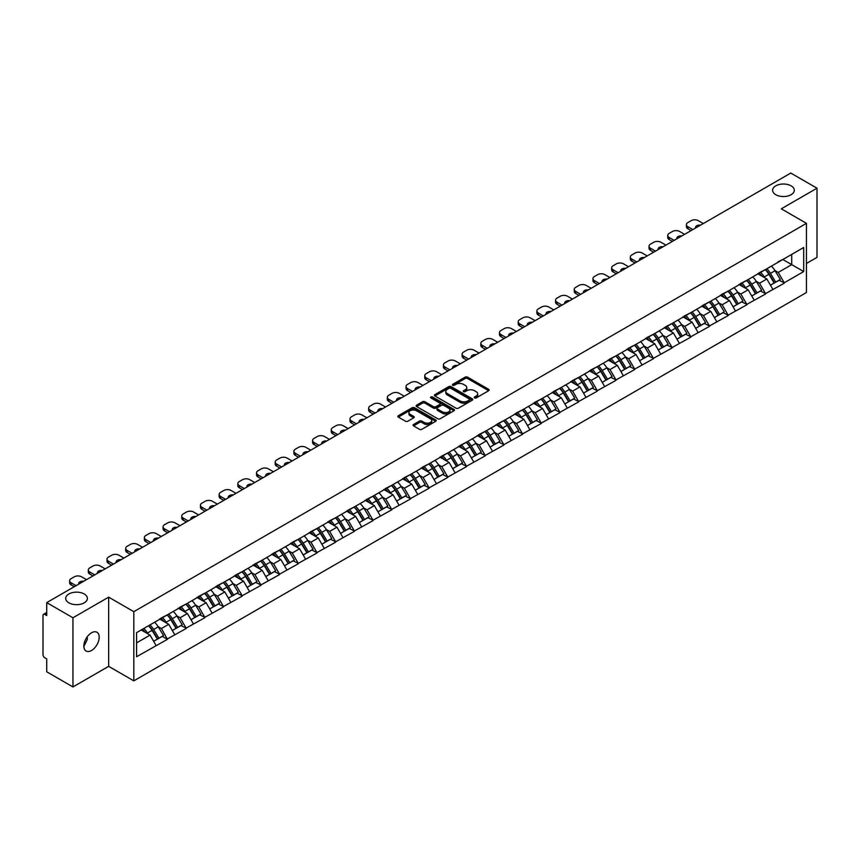 <?xml version="1.0" encoding="UTF-8"?>
<svg xmlns="http://www.w3.org/2000/svg" width="860" height="860" viewBox="0 0 860 860"><rect width="100%" height="100%" fill="white"/><g stroke="black" fill="none" stroke-linecap="round" stroke-linejoin="round"><path stroke-width="1.29" d="M84.216 593.98A10.847 6.256 0 0 0 72.401 592.615A10.847 6.256 0 0 0 65.704 598.399A10.847 6.256 0 0 0 68.875 602.828A10.847 6.256 0 0 0 80.7 604.193A10.847 6.256 0 0 0 87.397 598.399A10.847 6.256 0 0 0 84.216 593.98M791.125 185.846A10.847 6.256 0 0 0 779.3 184.492A10.847 6.256 0 0 0 772.602 190.275A10.847 6.256 0 0 0 775.784 194.704A10.847 6.256 0 0 0 787.599 196.058A10.847 6.256 0 0 0 794.296 190.275A10.847 6.256 0 0 0 791.125 185.846M474.548 397.922A1.161 0.677 0 0 0 476.193 397.922L488.684 390.709A1.666 0.957 0 0 0 489.179 390.031A1.666 0.957 0 0 0 488.684 389.354L467.517 377.131A1.666 0.957 0 0 0 465.163 377.131L452.672 384.345A1.161 0.677 0 0 0 454.316 385.291L455.929 384.356A5.321 3.074 0 0 1 463.465 384.356L465.228 385.377A5.321 3.074 0 0 1 466.786 387.548A5.321 3.074 0 0 1 465.228 389.72L463.604 390.655A1.161 0.677 0 0 0 465.249 391.612L466.873 390.676A5.321 3.074 0 0 1 474.397 390.676L476.16 391.698A5.321 3.074 0 0 1 477.719 393.869A5.321 3.074 0 0 1 476.16 396.041L474.548 396.976A1.161 0.677 0 0 0 474.548 397.922L474.548 396.976M87.204 636.819L87.397 639.249L83.861 646.462M91.525 632.788A10.847 6.256 -60 0 1 96.944 632.25A10.847 6.256 -60 0 1 98.61 640.937A10.847 6.256 -60 0 1 91.525 650.493A10.847 6.256 -60 0 1 86.107 651.031A10.847 6.256 -60 0 1 84.441 642.345A10.847 6.256 -60 0 1 91.525 632.788M413.542 424.517A1.666 0.957 0 0 0 413.047 425.206A1.666 0.957 0 0 0 413.542 425.883L419.476 429.312A1.666 0.957 0 0 0 421.83 429.312L435.708 421.292A1.666 0.957 0 0 0 436.192 420.615A1.666 0.957 0 0 0 435.708 419.938L414.541 407.715A1.666 0.957 0 0 0 412.187 407.715L398.309 415.724A1.666 0.957 0 0 0 397.815 416.412A1.666 0.957 0 0 0 398.309 417.089L405.479 421.228A1.666 0.957 0 0 0 407.833 421.228L413.767 417.799A1.666 0.957 0 0 0 414.262 417.121A1.666 0.957 0 0 0 413.767 416.444L410.209 414.391A4.45 2.569 0 0 1 408.909 412.574A4.45 2.569 0 0 1 411.66 410.198A4.45 2.569 0 0 1 416.509 410.757L430.441 418.798A4.45 2.569 0 0 1 431.741 420.615A4.45 2.569 0 0 1 429 422.991A4.45 2.569 0 0 1 424.152 422.432L421.83 421.088A1.666 0.957 0 0 0 419.476 421.088L413.542 424.517L413.542 425.883M108.661 597.163L72.95 617.77L46.719 602.624L790.759 173.053L817 188.2L781.299 208.819L806.454 223.342L133.816 611.686L108.661 597.163L108.661 666.339L133.816 680.862L133.816 611.686M456.047 408.188A1.666 0.957 0 0 0 458.401 408.188L472.28 400.179A1.666 0.957 0 0 0 472.763 399.502A1.666 0.957 0 0 0 472.28 398.825L451.113 386.602A1.666 0.957 0 0 0 448.759 386.602L434.88 394.611A1.666 0.957 0 0 0 434.397 395.288A1.666 0.957 0 0 0 434.88 395.965L456.047 408.188M431.29 398.169A1.161 0.677 0 0 1 432.472 398.341L453.972 410.747L440.116 418.755A1.666 0.957 0 0 1 437.762 418.755L416.595 406.533L416.595 405.167A1.666 0.957 0 0 0 416.111 405.845A1.666 0.957 0 0 0 416.595 406.533M416.595 405.167L422.529 401.738A1.666 0.957 0 0 1 424.883 401.738L433.472 406.694A1.666 0.957 0 0 0 435.827 406.694L439.761 404.426A1.666 0.957 0 0 0 440.245 403.748A1.666 0.957 0 0 0 439.761 403.071L430.828 397.9A1.161 0.677 0 0 1 432.472 396.954L453.994 409.381A1.666 0.957 0 0 1 454.478 410.059A1.666 0.957 0 0 1 453.994 410.736L453.994 409.381M133.816 680.862L806.454 292.518L806.454 223.342M148.522 625.747A11.352 6.557 -120 0 1 152.403 630.294L157.692 639.034L162.314 636.368L167.431 639.324L161.433 628.531L158.122 626.617M167.431 639.324L136.579 656.717L136.579 632.648L803.702 247.486L803.702 271.556L784.234 282.8L778.236 272.426L774.924 270.502M765.325 269.642A11.352 6.557 -120 0 1 769.205 274.19L774.505 282.918L779.117 280.263L784.234 282.8M784.234 283.209L765.54 293.593L759.552 283.209L756.23 281.295M746.63 280.435A11.352 6.557 -120 0 1 750.522 284.972L755.811 293.712L760.423 291.046L765.54 293.593M765.54 294.002L746.846 304.375L740.858 294.002L737.536 292.088M727.936 291.228A11.352 6.557 -120 0 1 731.828 295.765L737.117 304.504L741.728 301.838L746.846 304.375M746.846 304.795L728.162 315.168L722.163 304.795L718.852 302.881M709.253 302.01A11.352 6.557 -120 0 1 713.133 306.558L718.422 315.298L723.045 312.631L728.162 315.168M728.162 315.588L709.468 325.962L703.48 315.588L700.158 313.674M690.558 312.803A11.352 6.557 -120 0 1 694.45 317.351L699.739 326.09L704.351 323.425L709.468 325.962M709.468 326.381L690.774 336.754L684.786 326.381L681.464 324.457M671.864 323.596A11.352 6.557 -120 0 1 675.756 328.144L681.045 336.873L685.657 334.217L690.774 336.754M690.774 337.174L672.09 347.548L666.091 337.174L662.77 335.25M653.181 334.389A11.352 6.557 -120 0 1 657.062 338.937L662.351 347.666L666.962 345L672.09 347.548M672.09 347.956L653.396 358.34L647.408 347.956L644.086 346.042M634.486 345.183A11.352 6.557 -120 0 1 638.367 349.719L643.667 358.459L648.279 355.793L653.396 358.34M653.396 358.749L634.701 369.123L628.714 358.749L625.392 356.835M615.792 355.975A11.352 6.557 -120 0 1 619.684 360.512L624.973 369.252L629.584 366.586L634.701 369.123M634.701 369.542L616.007 379.916L610.019 369.542L606.698 367.629M597.109 366.758A11.352 6.557 -120 0 1 600.989 371.305L606.279 380.045L610.89 377.379L616.007 379.916M616.007 380.335L597.324 390.709L591.325 380.335L588.014 378.421M578.414 377.551A11.352 6.557 -120 0 1 582.295 382.098L587.595 390.838L592.207 388.172L597.324 390.709M597.324 391.128L578.63 401.502L572.642 391.128L569.32 389.204M559.72 388.344A11.352 6.557 -120 0 1 563.612 392.891L568.901 401.62L573.512 398.965L578.63 401.502M578.63 401.91L559.935 412.295L553.947 401.91L550.626 399.997M541.026 399.137A11.352 6.557 -120 0 1 544.917 403.684L550.207 412.413L554.818 409.747L559.935 412.295M559.935 412.703L541.252 423.088L535.253 412.703L531.942 410.79M522.342 409.93A11.352 6.557 -120 0 1 526.223 414.466L531.512 423.206L536.135 420.54L541.252 423.088M541.252 423.496L522.558 433.87L516.57 423.496L513.248 421.583M503.648 420.723A11.352 6.557 -120 0 1 507.54 425.259L512.829 433.999L517.44 431.333L522.558 433.87M522.558 434.289L503.863 444.663L497.875 434.289L494.554 432.376M484.954 431.505A11.352 6.557 -120 0 1 488.846 436.052L494.135 444.792L498.746 442.126L503.863 444.663M503.863 445.082L485.18 455.456L479.181 445.082L475.86 443.169M466.27 442.298A11.352 6.557 -120 0 1 470.151 446.845L475.44 455.585L480.052 452.919L485.18 455.456M485.18 455.875L466.486 466.249L460.498 455.875L457.176 453.951M447.576 453.091A11.352 6.557 -120 0 1 451.457 457.638L456.757 466.367L461.368 463.712L466.486 466.249M466.486 466.658L447.791 477.042L441.803 466.658L438.482 464.744M428.882 463.884A11.352 6.557 -120 0 1 432.773 468.431L438.062 477.16L442.674 474.494L447.791 477.042M447.791 477.45L429.097 487.835L423.109 477.45L419.787 475.537M410.198 474.677A11.352 6.557 -120 0 1 414.079 479.213L419.368 487.953L423.98 485.287L429.097 487.835M429.097 488.243L410.413 498.617L404.415 488.243L401.104 486.33M391.504 485.459A11.352 6.557 -120 0 1 395.385 490.006L400.685 498.746L405.296 496.08L410.413 498.617M410.413 499.036L391.719 509.41L385.731 499.036L382.41 497.123M372.81 496.252A11.352 6.557 -120 0 1 376.702 500.799L381.99 509.539L386.602 506.873L391.719 509.41M391.719 509.829L373.025 520.203L367.037 509.829L363.715 507.916M354.116 507.045A11.352 6.557 -120 0 1 358.007 511.592L363.296 520.322L367.908 517.666L373.025 520.203M373.025 520.622L354.341 530.996L348.343 520.622L345.032 518.698M335.432 517.838A11.352 6.557 -120 0 1 339.313 522.385L344.602 531.115L349.224 528.459L354.341 530.996M354.341 531.405L335.647 541.789L329.66 531.405L326.338 529.491M316.738 528.631A11.352 6.557 -120 0 1 320.629 533.168L325.918 541.908L330.53 539.241L335.647 541.789M335.647 542.198L316.953 552.571L310.965 542.198L307.644 540.284M298.044 539.424A11.352 6.557 -120 0 1 301.935 543.961L307.224 552.7L311.836 550.034L316.953 552.571M316.953 552.991L298.269 563.364L292.271 552.991L288.96 551.077M279.36 550.207A11.352 6.557 -120 0 1 283.241 554.754L288.53 563.493L293.142 560.827L298.269 563.364M298.269 563.784L279.575 574.158L273.587 563.784L270.266 561.87M260.666 561A11.352 6.557 -120 0 1 264.547 565.547L269.846 574.287L274.458 571.62L279.575 574.158M279.575 574.577L260.881 584.95L254.893 574.577L251.572 572.653M241.972 571.792A11.352 6.557 -120 0 1 245.863 576.34L251.152 585.069L255.764 582.413L260.881 584.95M260.881 585.37L242.187 595.743L236.199 585.37L232.877 583.446M223.288 582.586A11.352 6.557 -120 0 1 227.169 587.133L232.458 595.862L237.07 593.207L242.187 595.743M242.187 596.152L223.503 606.537L217.505 596.152L214.194 594.238M204.594 593.379A11.352 6.557 -120 0 1 208.475 597.915L213.775 606.655L218.386 603.989L223.503 606.537M223.503 606.945L204.809 617.319L198.821 606.945L195.5 605.032M185.9 604.171A11.352 6.557 -120 0 1 189.791 608.708L195.08 617.448L199.692 614.782L204.809 617.319M204.809 617.738L186.115 628.112L180.127 617.738L176.805 615.824M167.205 614.954A11.352 6.557 -120 0 1 171.097 619.501L176.386 628.241L180.998 625.575L186.115 628.112M186.115 628.531L167.431 638.905M161.078 618.082L167.431 614.836M161.433 628.531L168.743 624.306L159.519 618.985M174.73 634.691L168.743 624.306M179.772 607.289L186.115 604.042M180.127 617.738L187.437 613.524L178.213 608.192M193.425 623.898L187.437 613.524M198.456 596.507L204.809 593.25M198.821 606.945L206.131 602.731L196.897 597.399M212.119 613.105L206.131 602.731M217.15 585.714L223.503 582.457M217.505 596.152L224.815 591.938L215.591 586.606M230.813 602.312L224.815 591.938M235.844 574.921L242.187 571.663M236.199 585.37L243.509 581.145L234.285 575.824M249.497 591.519L243.509 581.145M254.528 564.128L260.881 560.881M254.893 574.577L262.203 570.352L252.969 565.031M268.191 580.726L262.203 570.352M273.222 553.335L279.575 550.088M273.587 563.784L280.887 559.559L271.663 554.238M286.885 569.943L280.887 559.559M291.916 542.542L298.269 539.295M292.271 552.991L299.581 548.777L290.358 543.445M305.569 559.15L299.581 548.777M310.6 531.76L316.953 528.502M310.965 542.198L318.275 537.984L309.052 532.652M324.263 548.357L318.275 537.984M329.294 520.966L335.647 517.709M329.66 531.405L336.969 527.191L327.735 521.859M342.957 537.564L336.969 527.191M347.988 510.173L354.341 506.916M348.343 520.622L355.653 516.398L346.429 511.077M361.641 526.771L355.653 516.398M366.683 499.38L373.025 496.134M367.037 509.829L374.347 505.605L365.124 500.283M380.335 515.979L374.347 505.605M385.366 488.587L391.719 485.341M385.731 499.036L393.041 494.812L383.807 489.49M399.029 505.196L393.041 494.812M404.06 477.794L410.413 474.548M404.415 488.243L411.725 484.029L402.502 478.697M417.723 494.403L411.725 484.029M422.754 467.012L429.097 463.755M423.109 477.45L430.419 473.237L421.196 467.904M436.407 483.61L430.419 473.237M441.438 456.219L447.791 452.962M441.803 466.658L449.113 462.443L439.879 457.112M455.101 472.817L449.113 462.443M460.132 445.426L466.486 442.18M460.498 455.875L467.797 451.65L458.573 446.329M473.796 462.024L467.797 451.65M478.827 434.633L485.18 431.387M479.181 445.082L486.491 440.858L477.268 435.536M492.479 451.242L486.491 440.858M497.51 423.84L503.863 420.594M497.875 434.289L505.185 430.065L495.962 424.743M511.173 440.449L505.185 430.065M516.204 413.047L522.558 409.801M516.57 423.496L523.88 419.282L514.645 413.95M529.867 429.656L523.88 419.282M534.899 402.265L541.252 399.008M535.253 412.703L542.563 408.489L533.34 403.157M548.551 418.863L542.563 408.489M553.593 391.472L559.935 388.215M553.947 401.91L561.258 397.696L552.034 392.364M567.245 408.07L561.258 397.696M572.276 380.679L578.63 377.433M572.642 391.128L579.952 386.903L570.717 381.582M585.939 397.277L579.952 386.903M590.971 369.886L597.324 366.639M591.325 380.335L598.635 376.11L589.412 370.789M604.634 386.495L598.635 376.11M609.665 359.093L616.007 355.846M610.019 369.542L617.329 365.317L608.106 359.996M623.317 375.702L617.329 365.317M628.348 348.3L634.701 345.053M628.714 358.749L636.024 354.535L626.789 349.203M642.011 364.909L636.024 354.535M647.042 337.518L653.396 334.26M647.408 347.956L654.707 343.742L645.484 338.41M660.706 354.116L654.707 343.742M665.737 326.725L672.09 323.467M666.091 337.174L673.401 332.949L664.178 327.617M679.389 343.323L673.401 332.949M684.42 315.932L690.774 312.685M684.786 326.381L692.096 322.156L682.872 316.835M698.083 332.53L692.096 322.156M703.114 305.139L709.468 301.892M703.48 315.588L710.79 311.363L701.556 306.042M716.778 321.748L710.79 311.363M721.809 294.346L728.162 291.099M722.163 304.795L729.474 300.57L720.25 295.249M735.461 310.954L729.474 300.57M740.503 283.563L746.846 280.306M740.858 294.002L748.168 289.788L738.944 284.456M754.155 300.161L748.168 289.788M759.187 272.771L765.54 269.513M759.552 283.209L766.862 278.995L757.628 273.663M772.85 289.368L766.862 278.995M777.881 261.977L784.234 258.72M778.236 272.426L791.716 264.644L791.716 254.399L803.702 247.486M782.858 259.516L803.702 271.556M806.454 263.461L817 257.376L817 188.2M72.95 617.77L72.95 686.946L46.719 671.8L46.719 658.867L44.795 657.76A2.537 1.473 -120 0 1 43 654.643L43 615.491A2.537 1.473 -120 0 1 43.527 614.33A2.537 1.473 -120 0 1 44.795 614.448L46.719 615.556L46.719 602.624M72.95 686.946L108.661 666.339M136.579 642.882L150.059 635.099L141.19 629.982M156.047 645.473L150.059 635.099M768.947 274.383L769.539 274.727M750.253 285.176L750.845 285.52M731.559 295.969L732.161 296.313M712.875 306.762L713.467 307.106M694.181 317.555L694.772 317.899M675.487 328.348L676.089 328.692M656.803 339.13L657.395 339.474M638.109 349.923L638.7 350.267M619.415 360.716L620.006 361.06M600.731 371.509L601.323 371.853M582.037 382.302L582.629 382.646M563.343 393.095L563.934 393.428M544.649 403.877L545.251 404.221M525.965 414.671L526.556 415.014M507.271 425.463L507.862 425.808M488.577 436.256L489.179 436.6M469.893 447.05L470.485 447.393M451.199 457.842L451.79 458.176M432.505 468.625L433.096 468.969M413.821 479.418L414.412 479.762M395.127 490.211L395.718 490.555M376.433 501.004L377.024 501.348M357.738 511.797L358.34 512.141M339.055 522.59L339.646 522.923M320.361 533.372L320.952 533.716M301.666 544.165L302.269 544.509M282.983 554.958L283.574 555.302M264.289 565.751L264.88 566.095M245.595 576.544L246.186 576.888M226.911 587.337L227.502 587.67M208.217 598.119L208.808 598.463M189.523 608.912L190.114 609.256M170.828 619.705L171.43 620.049M152.145 630.498L152.736 630.842M475.01 398.083L476.16 397.417A5.321 3.074 0 0 0 477.719 395.245L477.719 393.869M466.786 387.548L466.786 388.935A5.321 3.074 0 0 1 465.228 391.106L464.077 391.773M488.663 390.719L467.517 378.507A1.666 0.957 0 0 0 465.163 378.507L453.134 385.463M472.258 400.19L451.113 387.989A1.666 0.957 0 0 0 448.759 387.989L434.902 395.987L434.88 394.611M469.345 399.975A1.161 0.677 0 0 0 469.345 399.029L450.758 388.301A1.161 0.677 0 0 0 449.113 388.301L447.404 389.279A5.321 3.074 0 0 0 445.846 391.45A5.321 3.074 0 0 0 447.404 393.633L460.111 400.964A5.321 3.074 0 0 0 467.636 400.964L469.345 399.975L469.345 401.362A1.161 0.677 0 0 0 469.678 400.889L469.678 399.502M445.846 391.45L445.846 392.837A5.321 3.074 0 0 0 447.404 395.009L447.404 393.633M469.345 401.362L467.636 402.34A5.321 3.074 0 0 1 460.111 402.34L447.404 395.009M416.616 406.543L422.529 403.125L422.529 401.738M440.245 403.748L440.245 405.125A1.666 0.957 0 0 1 439.761 405.812L435.827 408.081A1.666 0.957 0 0 1 433.472 408.081L424.883 403.125A1.666 0.957 0 0 0 422.529 403.125M442.384 411.843A4.45 2.569 0 0 0 447.232 412.402A4.45 2.569 0 0 0 449.973 410.026A4.45 2.569 0 0 0 448.673 408.21L443.76 405.372A1.666 0.957 0 0 0 441.406 405.372L437.471 407.651A1.666 0.957 0 0 0 436.987 408.328A1.666 0.957 0 0 0 437.471 409.005L442.384 411.843L442.384 413.23A4.45 2.569 0 0 0 447.232 413.778A4.45 2.569 0 0 0 449.973 411.413L449.973 410.026M436.987 408.328L436.987 409.715A1.666 0.957 0 0 0 437.471 410.392L437.471 409.005M442.384 413.23L437.471 410.392M431.741 420.615L431.741 422.002A4.45 2.569 0 0 1 429 424.378A4.45 2.569 0 0 1 424.152 423.819L421.83 422.475A1.666 0.957 0 0 0 419.476 422.475L413.563 425.894M408.909 412.574L408.909 413.95A4.45 2.569 0 0 0 410.209 415.767L410.209 414.391M413.767 416.444L413.767 417.799L410.209 415.767M435.708 419.938L435.708 421.292L414.541 409.102A1.666 0.957 0 0 0 412.187 409.102L398.331 417.1M703.297 223.546L698.32 220.676A5.085 2.935 0 0 0 691.139 220.676L687.903 222.547A5.085 2.935 0 0 0 686.409 224.621A5.085 2.935 0 0 0 687.903 226.696L687.903 228.771L691.074 230.609M687.903 228.771A5.085 2.935 180 0 1 686.409 226.696L686.409 224.621M687.903 226.696L692.87 229.566M695.665 227.954A3.978 2.3 180 0 1 695.536 227.384A3.978 2.3 180 0 1 700.502 225.159M771.409 266.127A13.889 8.019 60 0 1 775.043 270.707L770.431 273.373A13.889 8.019 -120 0 0 766.787 268.793M770.431 273.373L775.72 282.112L780.332 279.446L775.043 270.707M774.505 282.918L775.72 282.112M779.117 280.263L780.332 279.446M758.842 272.964A11.352 6.557 60 0 1 761.981 276.178M760.616 272.351A13.889 8.019 60 0 1 764.26 276.931L764.787 277.791M770.474 285.251L774.161 283.004L768.872 274.275A13.889 8.019 -120 0 0 765.239 269.696M774.161 283.004L770.42 285.165M684.603 234.339L679.636 231.469A5.085 2.935 0 0 0 672.445 231.469L669.209 233.339A5.085 2.935 0 0 0 667.726 235.414A5.085 2.935 0 0 0 669.209 237.489L669.209 239.564L672.38 241.391M669.209 239.564A5.085 2.935 180 0 1 667.726 237.489L667.726 235.414M669.209 237.489L674.186 240.359M676.971 238.747A3.978 2.3 180 0 1 676.852 238.177A3.978 2.3 180 0 1 681.819 235.952M752.715 276.92A13.889 8.019 60 0 1 756.359 281.5L751.737 284.165A13.889 8.019 -120 0 0 748.103 279.586M751.737 284.165L757.037 292.894L761.648 290.239L756.359 281.5M755.811 293.712L757.037 292.894M760.423 291.046L761.648 290.239M740.159 283.757A11.352 6.557 60 0 1 743.287 286.971M741.933 283.144A13.889 8.019 60 0 1 745.566 287.724L746.093 288.584M751.78 296.044L755.478 293.798L750.189 285.058A13.889 8.019 -120 0 0 746.544 280.478M755.478 293.798L751.737 295.958M665.909 245.132L660.942 242.262A5.085 2.935 0 0 0 653.75 242.262L650.515 244.132A5.085 2.935 0 0 0 649.031 246.207A5.085 2.935 0 0 0 650.515 248.282L650.515 250.357L653.697 252.184M650.515 250.357A5.085 2.935 180 0 1 649.031 248.282L649.031 246.207M650.515 248.282L655.492 251.152M658.276 249.54A3.978 2.3 180 0 1 658.158 248.97A3.978 2.3 180 0 1 663.125 246.745M734.021 287.713A13.889 8.019 60 0 1 737.665 292.292L733.053 294.958A13.889 8.019 -120 0 0 729.409 290.379M733.053 294.958L738.342 303.688L742.954 301.032L737.665 292.292M737.117 304.504L738.342 303.688M741.728 301.838L742.954 301.032M721.465 294.55A11.352 6.557 60 0 1 724.593 297.754M723.238 293.937A13.889 8.019 60 0 1 726.883 298.517L727.399 299.377M733.086 306.827L736.784 304.59L731.495 295.851A13.889 8.019 -120 0 0 727.85 291.271M736.784 304.59L733.042 306.751M647.225 255.925L642.248 253.055A5.085 2.935 0 0 0 635.067 253.055L631.831 254.925A5.085 2.935 0 0 0 630.337 257A5.085 2.935 0 0 0 631.831 259.075L631.831 261.15L635.003 262.977M631.831 261.15A5.085 2.935 180 0 1 630.337 259.075L630.337 257M631.831 259.075L636.798 261.945M639.593 260.333A3.978 2.3 180 0 1 639.464 259.763A3.978 2.3 180 0 1 644.43 257.538M715.326 298.506A13.889 8.019 60 0 1 718.971 303.085L714.359 305.741A13.889 8.019 -120 0 0 710.715 301.161M714.359 305.741L719.648 314.481L724.26 311.815L718.971 303.085M718.422 315.298L719.648 314.481M723.045 312.631L724.26 311.815M702.77 305.343A11.352 6.557 60 0 1 705.909 308.546M704.544 304.73A13.889 8.019 60 0 1 708.188 309.31L708.715 310.17M714.391 317.619L718.089 315.383L712.8 306.644A13.889 8.019 -120 0 0 709.156 302.064M718.089 315.383L714.348 317.544M628.531 266.718L623.564 263.848A5.085 2.935 0 0 0 616.373 263.848L613.137 265.708A5.085 2.935 0 0 0 611.643 267.782A5.085 2.935 0 0 0 613.137 269.857L613.137 271.932L616.308 273.77M613.137 271.932A5.085 2.935 180 0 1 611.643 269.857L611.643 267.782M613.137 269.857L618.103 272.727M620.899 271.126A3.978 2.3 180 0 1 620.78 270.556A3.978 2.3 180 0 1 625.736 268.331M696.643 309.299A13.889 8.019 60 0 1 700.276 313.879L695.665 316.534A13.889 8.019 -120 0 0 692.031 311.954M695.665 316.534L700.964 325.273L705.576 322.608L700.276 313.879M699.739 326.09L700.964 325.273M704.351 323.425L705.576 322.608M684.087 316.125A11.352 6.557 60 0 1 687.215 319.339M685.861 315.523A13.889 8.019 60 0 1 689.494 320.103L690.021 320.963M695.708 328.412L699.406 326.176L694.106 317.437A13.889 8.019 -120 0 0 690.472 312.857M699.406 326.176L695.654 328.337M609.837 277.5L604.87 274.63A5.085 2.935 0 0 0 597.678 274.63L594.443 276.501A5.085 2.935 0 0 0 592.959 278.575A5.085 2.935 0 0 0 594.443 280.65L594.443 282.725L597.625 284.563M594.443 282.725A5.085 2.935 180 0 1 592.959 280.65L592.959 278.575M594.443 280.65L599.42 283.52M602.204 281.908A3.978 2.3 180 0 1 602.086 281.349A3.978 2.3 180 0 1 607.053 279.113M677.949 320.081A13.889 8.019 60 0 1 681.593 324.661L676.981 327.327A13.889 8.019 -120 0 0 673.337 322.747M676.981 327.327L682.27 336.067L686.882 333.4L681.593 324.661M681.045 336.873L682.27 336.067M685.657 334.217L686.882 333.4M665.393 326.918A11.352 6.557 60 0 1 668.521 330.132M667.166 326.316A13.889 8.019 60 0 1 670.811 330.885L671.327 331.756M677.013 339.206L680.712 336.959L675.422 328.23A13.889 8.019 -120 0 0 671.778 323.65M680.712 336.959L676.971 339.119M591.153 288.293L586.176 285.423A5.085 2.935 0 0 0 578.984 285.423L575.759 287.294A5.085 2.935 0 0 0 574.265 289.368A5.085 2.935 0 0 0 575.759 291.443L575.759 293.518L578.93 295.356M575.759 293.518A5.085 2.935 180 0 1 574.265 291.443L574.265 289.368M575.759 291.443L580.726 294.313M583.521 292.701A3.978 2.3 180 0 1 583.392 292.131A3.978 2.3 180 0 1 588.358 289.906M659.255 330.874A13.889 8.019 60 0 1 662.899 335.454L658.287 338.12A13.889 8.019 -120 0 0 654.643 333.54M658.287 338.12L663.576 346.86L668.188 344.193L662.899 335.454M662.351 347.666L663.576 346.86M666.962 345L668.188 344.193M646.698 337.711A11.352 6.557 60 0 1 649.837 340.925M648.472 337.098A13.889 8.019 60 0 1 652.116 341.678L652.643 342.538M658.319 349.998L662.017 347.752L656.728 339.023A13.889 8.019 -120 0 0 653.084 334.443M662.017 347.752L658.276 349.912M572.459 299.087L567.482 296.216A5.085 2.935 0 0 0 560.301 296.216L557.065 298.087A5.085 2.935 0 0 0 555.571 300.161A5.085 2.935 0 0 0 557.065 302.236L557.065 304.311L560.236 306.138M557.065 304.311A5.085 2.935 180 0 1 555.571 302.236L555.571 300.161M557.065 302.236L562.032 305.106M564.826 303.494A3.978 2.3 180 0 1 564.708 302.924A3.978 2.3 180 0 1 569.664 300.699M640.571 341.667A13.889 8.019 60 0 1 644.204 346.247L639.593 348.913A13.889 8.019 -120 0 0 635.959 344.333M639.593 348.913L644.882 357.642L649.504 354.987L644.204 346.247M643.667 358.459L644.882 357.642M648.279 355.793L649.504 354.987M628.015 348.504A11.352 6.557 60 0 1 631.143 351.719M629.789 347.892A13.889 8.019 60 0 1 633.422 352.471L633.949 353.331M639.636 360.791L643.334 358.545L638.034 349.805A13.889 8.019 -120 0 0 634.4 345.225M643.334 358.545L639.582 360.706M553.765 309.879L548.798 307.009A5.085 2.935 0 0 0 541.606 307.009L538.371 308.88A5.085 2.935 0 0 0 536.887 310.954A5.085 2.935 0 0 0 538.371 313.029L538.371 315.104L541.542 316.931M538.371 315.104A5.085 2.935 180 0 1 536.887 313.029L536.887 310.954M538.371 313.029L543.348 315.899M546.132 314.287A3.978 2.3 180 0 1 546.014 313.717A3.978 2.3 180 0 1 550.98 311.492M621.877 352.46A13.889 8.019 60 0 1 625.521 357.04L620.909 359.706A13.889 8.019 -120 0 0 617.265 355.126M620.909 359.706L626.198 368.435L630.81 365.769L625.521 357.04M624.973 369.252L626.198 368.435M629.584 366.586L630.81 365.769M609.321 359.297A11.352 6.557 60 0 1 612.449 362.501M611.095 358.685A13.889 8.019 60 0 1 614.739 363.264L615.255 364.124M620.942 371.574L624.639 369.338L619.351 360.598A13.889 8.019 -120 0 0 615.706 356.019M624.639 369.338L620.899 371.498M535.081 320.673L530.104 317.802A5.085 2.935 0 0 0 522.912 317.802L519.677 319.662A5.085 2.935 0 0 0 518.193 321.748A5.085 2.935 0 0 0 519.677 323.822L519.677 325.897L522.858 327.724M519.677 325.897A5.085 2.935 180 0 1 518.193 323.822L518.193 321.748M519.677 323.822L524.654 326.692M527.449 325.08A3.978 2.3 180 0 1 527.32 324.51A3.978 2.3 180 0 1 532.286 322.285M603.183 363.253A13.889 8.019 60 0 1 606.827 367.833L602.215 370.488A13.889 8.019 -120 0 0 598.571 365.909M602.215 370.488L607.504 379.228L612.116 376.562L606.827 367.833M606.279 380.045L607.504 379.228M610.89 377.379L612.116 376.562M590.626 370.079A11.352 6.557 60 0 1 593.755 373.294M592.4 369.477A13.889 8.019 60 0 1 596.044 374.057L596.561 374.917M602.247 382.367L605.945 380.131L600.656 371.391A13.889 8.019 -120 0 0 597.012 366.812M605.945 380.131L602.204 382.291M516.387 331.465L511.41 328.595A5.085 2.935 0 0 0 504.229 328.595L500.993 330.455A5.085 2.935 0 0 0 499.499 332.53A5.085 2.935 0 0 0 500.993 334.604L500.993 336.679L504.164 338.517M500.993 336.679A5.085 2.935 180 0 1 499.499 334.604L499.499 332.53M500.993 334.604L505.959 337.475M508.754 335.873A3.978 2.3 180 0 1 508.625 335.303A3.978 2.3 180 0 1 513.592 333.078M584.499 374.046A13.889 8.019 60 0 1 588.133 378.626L583.521 381.281A13.889 8.019 -120 0 0 579.876 376.702M583.521 381.281L588.81 390.021L593.421 387.355L588.133 378.626M587.595 390.838L588.81 390.021M592.207 388.172L593.421 387.355M571.932 380.873A11.352 6.557 60 0 1 575.071 384.087M573.706 380.27A13.889 8.019 60 0 1 577.35 384.85L577.877 385.71M583.564 393.16L587.251 390.924L581.962 382.184A13.889 8.019 -120 0 0 578.328 377.604M587.251 390.924L583.51 393.084M497.693 342.248L492.726 339.377A5.085 2.935 0 0 0 485.534 339.377L482.299 341.248A5.085 2.935 0 0 0 480.815 343.323A5.085 2.935 0 0 0 482.299 345.397L482.299 347.472L485.47 349.31M482.299 347.472A5.085 2.935 180 0 1 480.815 345.397L480.815 343.323M482.299 345.397L487.276 348.268M490.06 346.655A3.978 2.3 180 0 1 489.942 346.096A3.978 2.3 180 0 1 494.908 343.86M565.805 384.829A13.889 8.019 60 0 1 569.449 389.408L564.826 392.074A13.889 8.019 -120 0 0 561.193 387.494M564.826 392.074L570.126 400.814L574.738 398.148L569.449 389.408M568.901 401.62L570.126 400.814M573.512 398.965L574.738 398.148M553.249 391.665A11.352 6.557 60 0 1 556.377 394.88M555.022 391.063A13.889 8.019 60 0 1 558.656 395.632L559.183 396.503M564.87 403.953L568.567 401.706L563.279 392.977A13.889 8.019 -120 0 0 559.634 388.397M568.567 401.706L564.826 403.867M478.998 353.041L474.032 350.171A5.085 2.935 0 0 0 466.84 350.171L463.604 352.041A5.085 2.935 0 0 0 462.121 354.116A5.085 2.935 0 0 0 463.604 356.19L463.604 358.265L466.786 360.103M463.604 358.265A5.085 2.935 180 0 1 462.121 356.19L462.121 354.116M463.604 356.19L468.582 359.061M471.366 357.448A3.978 2.3 180 0 1 471.248 356.879A3.978 2.3 180 0 1 476.214 354.653M547.111 395.621A13.889 8.019 60 0 1 550.755 400.201L546.143 402.867A13.889 8.019 -120 0 0 542.499 398.287M546.143 402.867L551.432 411.607L556.044 408.941L550.755 400.201M550.207 412.413L551.432 411.607M554.818 409.747L556.044 408.941M534.554 402.458A11.352 6.557 60 0 1 537.683 405.673M536.328 401.846A13.889 8.019 60 0 1 539.972 406.425L540.488 407.285M546.175 414.746L549.873 412.499L544.584 403.77A13.889 8.019 -120 0 0 540.94 399.19M549.873 412.499L546.132 414.66M460.315 363.834L455.338 360.963A5.085 2.935 0 0 0 448.157 360.963L444.921 362.834A5.085 2.935 0 0 0 443.427 364.909A5.085 2.935 0 0 0 444.921 366.983L444.921 369.058L448.092 370.886M444.921 369.058A5.085 2.935 180 0 1 443.427 366.983L443.427 364.909M444.921 366.983L449.887 369.854M452.683 368.241A3.978 2.3 180 0 1 452.553 367.671A3.978 2.3 180 0 1 457.52 365.446M528.416 406.414A13.889 8.019 60 0 1 532.06 410.994L527.449 413.66A13.889 8.019 -120 0 0 523.804 409.081M527.449 413.66L532.738 422.389L537.35 419.734L532.06 410.994M531.512 423.206L532.738 422.389M536.135 420.54L537.35 419.734M515.86 413.252A11.352 6.557 60 0 1 518.999 416.466M517.634 412.639A13.889 8.019 60 0 1 521.278 417.218L521.805 418.078M527.481 425.539L531.179 423.292L525.89 414.552A13.889 8.019 -120 0 0 522.246 409.973M531.179 423.292L527.438 425.453M441.621 374.627L436.654 371.756A5.085 2.935 0 0 0 429.462 371.756L426.227 373.627A5.085 2.935 0 0 0 424.733 375.702A5.085 2.935 0 0 0 426.227 377.776L426.227 379.851L429.398 381.679M426.227 379.851A5.085 2.935 180 0 1 424.733 377.776L424.733 375.702M426.227 377.776L431.193 380.647M433.988 379.034A3.978 2.3 180 0 1 433.87 378.464A3.978 2.3 180 0 1 438.826 376.239M509.733 417.207A13.889 8.019 60 0 1 513.366 421.787L508.754 424.453A13.889 8.019 -120 0 0 505.121 419.873M508.754 424.453L514.054 433.182L518.666 430.516L513.366 421.787M512.829 433.999L514.054 433.182M517.44 431.333L518.666 430.516M497.177 424.044A11.352 6.557 60 0 1 500.305 427.248M498.95 423.432A13.889 8.019 60 0 1 502.584 428.011L503.111 428.871M508.798 436.321L512.495 434.085L507.196 425.345A13.889 8.019 -120 0 0 503.562 420.766M512.495 434.085L508.744 436.246M422.926 385.42L417.96 382.55A5.085 2.935 0 0 0 410.768 382.55L407.533 384.409A5.085 2.935 0 0 0 406.049 386.495A5.085 2.935 0 0 0 407.533 388.569L407.533 390.644L410.714 392.472M407.533 390.644A5.085 2.935 180 0 1 406.049 388.569L406.049 386.495M407.533 388.569L412.51 391.44M415.294 389.827A3.978 2.3 180 0 1 415.176 389.257A3.978 2.3 180 0 1 420.142 387.032M491.038 428A13.889 8.019 60 0 1 494.683 432.58L490.071 435.235A13.889 8.019 -120 0 0 486.427 430.656M490.071 435.235L495.36 443.975L499.972 441.309L494.683 432.58M494.135 444.792L495.36 443.975M498.746 442.126L499.972 441.309M478.483 434.827A11.352 6.557 60 0 1 481.611 438.041M480.256 434.225A13.889 8.019 60 0 1 483.9 438.804L484.416 439.664M490.103 447.114L493.801 444.878L488.512 436.138A13.889 8.019 -120 0 0 484.868 431.559M493.801 444.878L490.06 447.039M404.243 396.213L399.266 393.342A5.085 2.935 0 0 0 392.074 393.342L388.849 395.202A5.085 2.935 0 0 0 387.355 397.277A5.085 2.935 0 0 0 388.849 399.352L388.849 401.426L392.02 403.265M388.849 401.426A5.085 2.935 180 0 1 387.355 399.352L387.355 397.277M388.849 399.352L393.815 402.222M396.611 400.61A3.978 2.3 180 0 1 396.481 400.05A3.978 2.3 180 0 1 401.448 397.815M472.344 438.793A13.889 8.019 60 0 1 475.988 443.362L471.377 446.028A13.889 8.019 -120 0 0 467.733 441.449M471.377 446.028L476.666 454.768L481.277 452.102L475.988 443.362M475.44 455.585L476.666 454.768M480.052 452.919L481.277 452.102M459.788 445.62A11.352 6.557 60 0 1 462.927 448.834M461.562 445.018A13.889 8.019 60 0 1 465.206 449.597L465.733 450.457M471.409 457.907L475.107 455.671L469.818 446.931A13.889 8.019 -120 0 0 466.174 442.352M475.107 455.671L471.366 457.832M385.549 406.995L380.571 404.125A5.085 2.935 0 0 0 373.39 404.125L370.155 405.995A5.085 2.935 0 0 0 368.66 408.07A5.085 2.935 0 0 0 370.155 410.145L370.155 412.219L373.326 414.058M370.155 412.219A5.085 2.935 180 0 1 368.66 410.145L368.66 408.07M370.155 410.145L375.121 413.015M377.916 411.402A3.978 2.3 180 0 1 377.798 410.844A3.978 2.3 180 0 1 382.754 408.608M453.661 449.576A13.889 8.019 60 0 1 457.294 454.155L452.683 456.821A13.889 8.019 -120 0 0 449.049 452.242M452.683 456.821L457.971 465.561L462.594 462.895L457.294 454.155M456.757 466.367L457.971 465.561M461.368 463.712L462.594 462.895M441.105 456.413A11.352 6.557 60 0 1 444.233 459.627M442.878 455.8A13.889 8.019 60 0 1 446.512 460.379L447.039 461.25M452.725 468.7L456.423 466.453L451.124 457.724A13.889 8.019 -120 0 0 447.49 453.145M456.423 466.453L452.672 468.614M366.854 417.788L361.888 414.918A5.085 2.935 0 0 0 354.696 414.918L351.46 416.788A5.085 2.935 0 0 0 349.977 418.863A5.085 2.935 0 0 0 351.46 420.938L351.46 423.012L354.632 424.851M351.46 423.012A5.085 2.935 180 0 1 349.977 420.938L349.977 418.863M351.46 420.938L356.438 423.808M359.222 422.195A3.978 2.3 180 0 1 359.104 421.626A3.978 2.3 180 0 1 364.07 419.4M434.966 460.369A13.889 8.019 60 0 1 438.611 464.948L433.999 467.614A13.889 8.019 -120 0 0 430.355 463.035M433.999 467.614L439.288 476.354L443.9 473.688L438.611 464.948M438.062 477.16L439.288 476.354M442.674 474.494L443.9 473.688M422.41 467.206A11.352 6.557 60 0 1 425.539 470.42M424.184 466.593A13.889 8.019 60 0 1 427.829 471.173L428.344 472.033M434.031 479.493L437.729 477.246L432.44 468.517A13.889 8.019 -120 0 0 428.796 463.938M437.729 477.246L433.988 479.407M348.171 428.581L343.194 425.711A5.085 2.935 0 0 0 336.002 425.711L332.766 427.581A5.085 2.935 0 0 0 331.283 429.656A5.085 2.935 0 0 0 332.766 431.731L332.766 433.805L335.948 435.633M332.766 433.805A5.085 2.935 180 0 1 331.283 431.731L331.283 429.656M332.766 431.731L337.743 434.601M340.538 432.988A3.978 2.3 180 0 1 340.41 432.419A3.978 2.3 180 0 1 345.376 430.193M416.272 471.162A13.889 8.019 60 0 1 419.916 475.741L415.305 478.407A13.889 8.019 -120 0 0 411.66 473.828M415.305 478.407L420.594 487.136L425.206 484.481L419.916 475.741M419.368 487.953L420.594 487.136M423.98 485.287L425.206 484.481M403.716 477.999A11.352 6.557 60 0 1 406.844 481.213M405.49 477.386A13.889 8.019 60 0 1 409.134 481.965L409.65 482.825M415.337 490.275L419.035 488.039L413.746 479.3A13.889 8.019 -120 0 0 410.102 474.72M419.035 488.039L415.294 490.2M329.477 439.374L324.5 436.504A5.085 2.935 0 0 0 317.318 436.504L314.083 438.374A5.085 2.935 0 0 0 312.588 440.449A5.085 2.935 0 0 0 314.083 442.524L314.083 444.598L317.254 446.426M314.083 444.598A5.085 2.935 180 0 1 312.588 442.524L312.588 440.449M314.083 442.524L319.049 445.394M321.844 443.781A3.978 2.3 180 0 1 321.715 443.212A3.978 2.3 180 0 1 326.682 440.987M397.589 481.955A13.889 8.019 60 0 1 401.222 486.534L396.611 489.2A13.889 8.019 -120 0 0 392.966 484.621M396.611 489.2L401.899 497.929L406.511 495.263L401.222 486.534M400.685 498.746L401.899 497.929M405.296 496.08L406.511 495.263M385.022 488.792A11.352 6.557 60 0 1 388.161 491.995M386.796 488.179A13.889 8.019 60 0 1 390.44 492.758L390.967 493.618M396.654 501.068L400.341 498.832L395.052 490.092A13.889 8.019 -120 0 0 391.418 485.513M400.341 498.832L396.6 500.993M310.783 450.167L305.816 447.297A5.085 2.935 0 0 0 298.624 447.297L295.388 449.156A5.085 2.935 0 0 0 293.905 451.231A5.085 2.935 0 0 0 295.388 453.317L295.388 455.392L298.56 457.219M295.388 455.392A5.085 2.935 180 0 1 293.905 453.317L293.905 451.231M295.388 453.317L300.366 456.187M303.15 454.575A3.978 2.3 180 0 1 303.032 454.005A3.978 2.3 180 0 1 307.998 451.779M378.894 492.748A13.889 8.019 60 0 1 382.539 497.327L377.916 499.983A13.889 8.019 -120 0 0 374.283 495.403M377.916 499.983L383.216 508.722L387.828 506.056L382.539 497.327M381.99 509.539L383.216 508.722M386.602 506.873L387.828 506.056M366.338 499.574A11.352 6.557 60 0 1 369.467 502.788M368.112 498.972A13.889 8.019 60 0 1 371.746 503.551L372.272 504.411M377.959 511.861L381.657 509.625L376.368 500.885A13.889 8.019 -120 0 0 372.724 496.306M381.657 509.625L377.916 511.786M292.088 460.96L287.122 458.09A5.085 2.935 0 0 0 279.93 458.09L276.694 459.95A5.085 2.935 0 0 0 275.211 462.024A5.085 2.935 0 0 0 276.694 464.099L276.694 466.174L279.876 468.012M276.694 466.174A5.085 2.935 180 0 1 275.211 464.099L275.211 462.024M276.694 464.099L281.671 466.969M284.456 465.357A3.978 2.3 180 0 1 284.337 464.798A3.978 2.3 180 0 1 289.304 462.562M360.2 503.541A13.889 8.019 60 0 1 363.844 508.11L359.233 510.775A13.889 8.019 -120 0 0 355.588 506.196M359.233 510.775L364.522 519.515L369.133 516.849L363.844 508.11M363.296 520.322L364.522 519.515M367.908 517.666L369.133 516.849M347.644 510.367A11.352 6.557 60 0 1 350.772 513.581M349.418 509.765A13.889 8.019 60 0 1 353.062 514.344L353.578 515.204M359.265 522.654L362.963 520.408L357.674 511.678A13.889 8.019 -120 0 0 354.03 507.099M362.963 520.408L359.222 522.579M273.405 471.742L268.427 468.872A5.085 2.935 0 0 0 261.247 468.872L258.011 470.742A5.085 2.935 0 0 0 256.517 472.817A5.085 2.935 0 0 0 258.011 474.892L258.011 476.967L261.182 478.805M258.011 476.967A5.085 2.935 180 0 1 256.517 474.892L256.517 472.817M258.011 474.892L262.977 477.762M265.772 476.15A3.978 2.3 180 0 1 265.643 475.591A3.978 2.3 180 0 1 270.61 473.355M341.506 514.323A13.889 8.019 60 0 1 345.15 518.902L340.538 521.568A13.889 8.019 -120 0 0 336.894 516.989M340.538 521.568L345.827 530.308L350.439 527.642L345.15 518.902M344.602 531.115L345.827 530.308M349.224 528.459L350.439 527.642M328.95 521.16A11.352 6.557 60 0 1 332.089 524.374M330.724 520.547A13.889 8.019 60 0 1 334.368 525.127L334.895 525.997M340.571 533.447L344.269 531.2L338.98 522.471A13.889 8.019 -120 0 0 335.335 517.892M344.269 531.2L340.528 533.361M254.71 482.535L249.744 479.665A5.085 2.935 0 0 0 242.552 479.665L239.316 481.535A5.085 2.935 0 0 0 237.822 483.61A5.085 2.935 0 0 0 239.316 485.685L239.316 487.76L242.488 489.598M239.316 487.76A5.085 2.935 180 0 1 237.822 485.685L237.822 483.61M239.316 485.685L244.283 488.555M247.078 486.943A3.978 2.3 180 0 1 246.96 486.373A3.978 2.3 180 0 1 251.915 484.148M322.822 525.116A13.889 8.019 60 0 1 326.456 529.696L321.844 532.361A13.889 8.019 -120 0 0 318.211 527.782M321.844 532.361L327.144 541.101L331.756 538.435L326.456 529.696M325.918 541.908L327.144 541.101M330.53 539.241L331.756 538.435M310.267 531.953A11.352 6.557 60 0 1 313.395 535.167M312.04 531.34A13.889 8.019 60 0 1 315.674 535.92L316.2 536.78M321.887 544.24L325.585 541.994L320.296 533.264A13.889 8.019 -120 0 0 316.652 528.685M325.585 541.994L321.833 544.154M236.016 493.328L231.05 490.458A5.085 2.935 0 0 0 223.858 490.458L220.622 492.329A5.085 2.935 0 0 0 219.139 494.403A5.085 2.935 0 0 0 220.622 496.478L220.622 498.553L223.804 500.38M220.622 498.553A5.085 2.935 180 0 1 219.139 496.478L219.139 494.403M220.622 496.478L225.6 499.348M228.384 497.736A3.978 2.3 180 0 1 228.266 497.166A3.978 2.3 180 0 1 233.232 494.941M304.128 535.909A13.889 8.019 60 0 1 307.772 540.488L303.161 543.154A13.889 8.019 -120 0 0 299.517 538.575M303.161 543.154L308.45 551.884L313.062 549.228L307.772 540.488M307.224 552.7L308.45 551.884M311.836 550.034L313.062 549.228M291.572 542.746A11.352 6.557 60 0 1 294.7 545.96M293.346 542.133A13.889 8.019 60 0 1 296.99 546.713L297.506 547.573M303.193 555.022L306.891 552.787L301.602 544.047A13.889 8.019 -120 0 0 297.958 539.467M306.891 552.787L303.15 554.947M217.333 504.121L212.355 501.251A5.085 2.935 0 0 0 205.164 501.251L201.939 503.121A5.085 2.935 0 0 0 200.445 505.196A5.085 2.935 0 0 0 201.939 507.271L201.939 509.346L205.11 511.173M201.939 509.346A5.085 2.935 180 0 1 200.445 507.271L200.445 505.196M201.939 507.271L206.905 510.141M209.7 508.529A3.978 2.3 180 0 1 209.571 507.959A3.978 2.3 180 0 1 214.538 505.734M285.434 546.702A13.889 8.019 60 0 1 289.078 551.282L284.466 553.947A13.889 8.019 -120 0 0 280.822 549.368M284.466 553.947L289.755 562.676L294.367 560.01L289.078 551.282M288.53 563.493L289.755 562.676M293.142 560.827L294.367 560.01M272.878 553.539A11.352 6.557 60 0 1 276.017 556.742M274.652 552.926A13.889 8.019 60 0 1 278.296 557.506L278.823 558.366M284.499 565.816L288.197 563.579L282.908 554.84A13.889 8.019 -120 0 0 279.263 550.26M288.197 563.579L284.456 565.74M198.638 514.914L193.661 512.044A5.085 2.935 0 0 0 186.48 512.044L183.244 513.904A5.085 2.935 0 0 0 181.75 515.979A5.085 2.935 0 0 0 183.244 518.064L183.244 520.139L186.416 521.966M183.244 520.139A5.085 2.935 180 0 1 181.75 518.064L181.75 515.979M183.244 518.064L188.211 520.934M191.006 519.322A3.978 2.3 180 0 1 190.888 518.752A3.978 2.3 180 0 1 195.844 516.527M266.75 557.495A13.889 8.019 60 0 1 270.384 562.074L265.772 564.73A13.889 8.019 -120 0 0 262.139 560.15M265.772 564.73L271.061 573.47L275.684 570.803L270.384 562.074M269.846 574.287L271.061 573.47M274.458 571.62L275.684 570.803M254.195 564.321A11.352 6.557 60 0 1 257.323 567.536M255.968 563.719A13.889 8.019 60 0 1 259.602 568.299L260.128 569.159M265.815 576.608L269.513 574.372L264.214 565.633A13.889 8.019 -120 0 0 260.58 561.053M269.513 574.372L265.762 576.533M179.944 525.707L174.978 522.837A5.085 2.935 0 0 0 167.786 522.837L164.55 524.697A5.085 2.935 0 0 0 163.067 526.771A5.085 2.935 0 0 0 164.55 528.846L164.55 530.921L167.721 532.759M164.55 530.921A5.085 2.935 180 0 1 163.067 528.846L163.067 526.771M164.55 528.846L169.527 531.716M172.312 530.104A3.978 2.3 180 0 1 172.194 529.545A3.978 2.3 180 0 1 177.16 527.309M248.056 568.277A13.889 8.019 60 0 1 251.7 572.857L247.089 575.523A13.889 8.019 -120 0 0 243.445 570.943M247.089 575.523L252.378 584.262L256.989 581.596L251.7 572.857M251.152 585.069L252.378 584.262M255.764 582.413L256.989 581.596M235.5 575.114A11.352 6.557 60 0 1 238.628 578.328M237.274 574.512A13.889 8.019 60 0 1 240.918 579.092L241.434 579.952M247.121 587.401L250.819 585.155L245.53 576.426A13.889 8.019 -120 0 0 241.886 571.846M250.819 585.155L247.078 587.326M161.261 536.49L156.283 533.619A5.085 2.935 0 0 0 149.092 533.619L145.856 535.49A5.085 2.935 0 0 0 144.373 537.564A5.085 2.935 0 0 0 145.856 539.639L145.856 541.714L149.038 543.552M145.856 541.714A5.085 2.935 180 0 1 144.373 539.639L144.373 537.564M145.856 539.639L150.833 542.51M153.628 540.897A3.978 2.3 180 0 1 153.499 540.338A3.978 2.3 180 0 1 158.466 538.102M229.362 579.07A13.889 8.019 60 0 1 233.006 583.65L228.394 586.316A13.889 8.019 -120 0 0 224.75 581.736M228.394 586.316L233.683 595.055L238.295 592.389L233.006 583.65M232.458 595.862L233.683 595.055M237.07 593.207L238.295 592.389M216.806 585.907A11.352 6.557 60 0 1 219.945 589.121M218.58 585.294A13.889 8.019 60 0 1 222.224 589.874L222.74 590.745M228.427 598.195L232.125 595.948L226.836 587.219A13.889 8.019 -120 0 0 223.191 582.639M232.125 595.948L228.384 598.108M142.566 547.283L137.589 544.412A5.085 2.935 0 0 0 130.408 544.412L127.172 546.283A5.085 2.935 0 0 0 125.678 548.357A5.085 2.935 0 0 0 127.172 550.432L127.172 552.507L130.344 554.345M127.172 552.507A5.085 2.935 180 0 1 125.678 550.432L125.678 548.357M127.172 550.432L132.139 553.303M134.934 551.69A3.978 2.3 180 0 1 134.805 551.12A3.978 2.3 180 0 1 139.772 548.895M210.678 589.863A13.889 8.019 60 0 1 214.312 594.443L209.7 597.109A13.889 8.019 -120 0 0 206.056 592.529M209.7 597.109L214.989 605.838L219.601 603.183L214.312 594.443M213.775 606.655L214.989 605.838M218.386 603.989L219.601 603.183M198.123 596.7A11.352 6.557 60 0 1 201.251 599.914M199.885 596.087A13.889 8.019 60 0 1 203.53 600.667L204.056 601.527M209.743 608.987L213.43 606.741L208.142 598.001A13.889 8.019 -120 0 0 204.508 593.432M213.43 606.741L209.689 608.901M123.872 558.075L118.906 555.205A5.085 2.935 0 0 0 111.714 555.205L108.478 557.076A5.085 2.935 0 0 0 106.995 559.15A5.085 2.935 0 0 0 108.478 561.225L108.478 563.3L111.649 565.128M108.478 563.3A5.085 2.935 180 0 1 106.995 561.225L106.995 559.15M108.478 561.225L113.456 564.096M116.24 562.483A3.978 2.3 180 0 1 116.121 561.913A3.978 2.3 180 0 1 121.088 559.688M191.984 600.656A13.889 8.019 60 0 1 195.628 605.236L191.006 607.902A13.889 8.019 -120 0 0 187.373 603.322M191.006 607.902L196.306 616.631L200.917 613.976L195.628 605.236M195.08 617.448L196.306 616.631M199.692 614.782L200.917 613.976M179.428 607.493A11.352 6.557 60 0 1 182.556 610.707M181.202 606.88A13.889 8.019 60 0 1 184.846 611.46L185.362 612.32M191.049 619.77L194.747 617.534L189.458 608.794A13.889 8.019 -120 0 0 185.814 604.214M194.747 617.534L191.006 619.695M105.178 568.868L100.212 565.998A5.085 2.935 0 0 0 93.02 565.998L89.784 567.869A5.085 2.935 0 0 0 88.3 569.943A5.085 2.935 0 0 0 89.784 572.018L89.784 574.093L92.966 575.92M89.784 574.093A5.085 2.935 180 0 1 88.3 572.018L88.3 569.943M89.784 572.018L94.761 574.888M97.545 573.276A3.978 2.3 180 0 1 97.427 572.706A3.978 2.3 180 0 1 102.394 570.481M173.29 611.449A13.889 8.019 60 0 1 176.934 616.029L172.322 618.684A13.889 8.019 -120 0 0 168.678 614.115M172.322 618.684L177.611 627.424L182.223 624.758L176.934 616.029M176.386 628.241L177.611 627.424M180.998 625.575L182.223 624.758M160.734 618.286A11.352 6.557 60 0 1 163.862 621.49M162.508 617.673A13.889 8.019 60 0 1 166.152 622.253L166.668 623.113M172.355 630.563L176.053 628.327L170.764 619.587A13.889 8.019 -120 0 0 167.119 615.008M176.053 628.327L172.312 630.487M86.494 579.662L81.517 576.791A5.085 2.935 0 0 0 74.336 576.791L71.1 578.651A5.085 2.935 0 0 0 69.606 580.726A5.085 2.935 0 0 0 71.1 582.8L71.1 584.886L74.272 586.713M71.1 584.886A5.085 2.935 180 0 1 69.606 582.8L69.606 580.726M71.1 582.8L76.067 585.671M78.862 584.069A3.978 2.3 180 0 1 78.733 583.499A3.978 2.3 180 0 1 83.7 581.274M154.596 622.242A13.889 8.019 60 0 1 158.24 626.822L153.628 629.477A13.889 8.019 -120 0 0 149.984 624.897M153.628 629.477L158.917 638.217L163.529 635.551L158.24 626.822M157.692 639.034L158.917 638.217M162.314 636.368L163.529 635.551M142.351 629.316A11.352 6.557 60 0 1 145.179 632.283M143.814 628.466A13.889 8.019 60 0 1 147.458 633.046L147.984 633.906M153.66 641.356L157.358 639.12L152.07 630.38A13.889 8.019 -120 0 0 148.425 625.8M157.358 639.12L153.618 641.28M46.719 613.341L44.795 614.448M476.16 397.417L476.16 396.041M463.604 391.612L463.604 390.655M465.228 391.106L465.228 389.72M452.672 385.291L452.672 384.345M465.163 378.507L465.163 377.131M467.517 378.507L467.517 377.131M488.684 390.709L488.684 389.354M448.759 387.989L448.759 386.602M451.113 387.989L451.113 386.602M472.28 400.179L472.28 398.825M460.111 402.34L460.111 400.964M467.636 402.34L467.636 400.964M424.883 403.125L424.883 401.738M433.472 408.081L433.472 406.694M435.827 408.081L435.827 406.694M439.761 405.812L439.761 404.426M432.472 398.341L432.472 396.954M419.476 422.475L419.476 421.088M421.83 422.475L421.83 421.088M424.152 423.819L424.152 422.432M398.309 417.089L398.309 415.724M412.187 409.102L412.187 407.715M414.541 409.102L414.541 407.715M768.872 274.275L764.26 276.931M750.189 285.058L745.566 287.724M731.495 295.851L726.883 298.517M712.8 306.644L708.188 309.31M694.106 317.437L689.494 320.103M675.422 328.23L670.811 330.885M656.728 339.023L652.116 341.678M638.034 349.805L633.422 352.471M619.351 360.598L614.739 363.264M600.656 371.391L596.044 374.057M581.962 382.184L577.35 384.85M563.279 392.977L558.656 395.632M544.584 403.77L539.972 406.425M525.89 414.552L521.278 417.218M507.196 425.345L502.584 428.011M488.512 436.138L483.9 438.804M469.818 446.931L465.206 449.597M451.124 457.724L446.512 460.379M432.44 468.517L427.829 471.173M413.746 479.3L409.134 481.965M395.052 490.092L390.44 492.758M376.368 500.885L371.746 503.551M357.674 511.678L353.062 514.344M338.98 522.471L334.368 525.127M320.296 533.264L315.674 535.92M301.602 544.047L296.99 546.713M282.908 554.84L278.296 557.506M264.214 565.633L259.602 568.299M245.53 576.426L240.918 579.092M226.836 587.219L222.224 589.874M208.142 598.001L203.53 600.667M189.458 608.794L184.846 611.46M170.764 619.587L166.152 622.253M152.07 630.38L147.458 633.046M46.719 612.481L43.527 614.33"/></g></svg>
